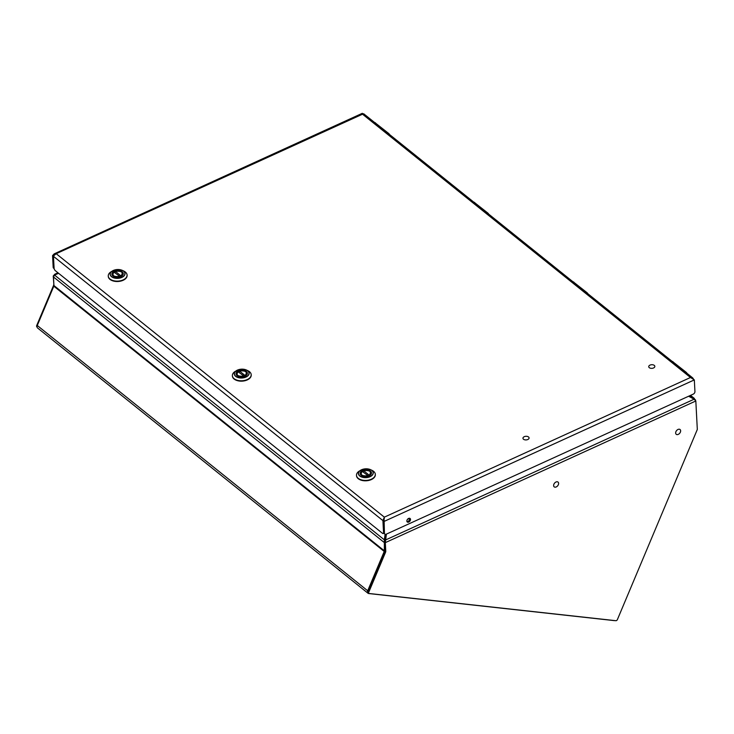 <?xml version="1.0" encoding="UTF-8"?>
<svg xmlns="http://www.w3.org/2000/svg" width="734" height="734" viewBox="0 0 734 734"><rect width="100%" height="100%" fill="white"/><g stroke="black" fill="none" stroke-linecap="round" stroke-linejoin="round"><path stroke-width="1.1" d="M689.52 395.828L694.355 398.434L693.96 399.103M695.612 400.7L695.208 400.223M695.575 400.058L690.611 395.332M58.601 273.305L54.518 275.048L53.481 276.966L53.931 285.535A1.431 0.963 128.8 0 1 53.802 286.187L384.231 551.463A1.431 0.963 128.8 0 0 384.35 550.812L384.937 550.546L384.488 541.967L385.956 534.279L385.148 540.389L384.35 539.848L385.093 534.26M53.481 276.966L383.9 542.233L385.322 542.637L386.405 534.104M54.518 275.048L384.35 539.848L384.35 550.812L53.931 285.535M385.056 540.71L385.634 539.94L694.135 399.204L695.823 400.984L697.3 429.161A1.431 0.963 128.8 0 1 697.172 429.812L617.413 619.551A1.431 0.963 128.8 0 1 615.835 620.698L369.294 593.512A1.431 0.963 128.8 0 1 368.927 593.366A1.431 0.963 128.8 0 1 368.789 592.136L385.653 552.014L384.818 551.353A1.431 0.963 128.8 0 0 384.946 550.702L384.937 550.546M53.802 286.187L37.278 325.501L367.697 590.778A2.872 1.927 128.8 0 0 367.991 593.246A2.872 1.927 128.8 0 0 368.725 593.54L614.22 620.606A2.872 1.927 128.8 0 0 614.789 620.588M384.231 551.463L367.697 590.778M367.991 593.246L37.562 327.97A2.872 1.927 -51.2 0 1 37.278 325.501M368.468 592.843A1.431 0.963 -51.2 0 1 368.101 592.696A1.431 0.963 -51.2 0 1 367.954 591.466L384.818 551.353M695.823 400.984L385.322 542.637L385.772 551.372A1.431 0.963 -51.2 0 1 385.653 552.014M688.62 396.241L694.135 399.204M54.986 274.846L54.674 274.305L57.977 272.8L54.738 274.277L53.233 276.03L53.637 276.351M54.738 274.277L58.05 272.855M53.233 276.03L53.894 284.92M37.03 326.859A1.431 0.963 -51.2 0 1 36.847 326.758A1.431 0.963 -51.2 0 1 36.7 325.52L53.564 285.407A1.431 0.963 128.8 0 0 53.692 284.755M406.856 521.076A2.248 1.505 128.8 0 0 407.278 521.993A2.248 1.505 128.8 0 0 409.361 521.691A2.248 1.505 128.8 0 0 410.517 519.406A2.248 1.505 128.8 0 0 410.095 518.488A2.248 1.505 128.8 0 0 408.021 518.791A2.248 1.505 128.8 0 0 406.856 521.076M406.957 521.553A2.248 1.505 128.8 0 0 408.82 520.755A2.248 1.505 128.8 0 0 409.691 518.745A2.248 1.505 128.8 0 0 409.59 518.268M384.845 534.113L384.01 533.444A2.156 1.44 -51.2 0 1 383.607 532.572L384.442 533.233A2.156 1.44 128.8 0 0 384.845 534.113A2.156 1.44 128.8 0 0 386.286 534.168L693.281 394.112A2.156 1.44 128.8 0 0 694.942 391.589L694.327 379.9L383.827 521.544L382.992 520.883L384.405 518.305M384.442 533.233L384.075 518.984M383.607 532.572L382.992 520.883M383.836 533.26L383.258 533.526A2.156 0.963 -114.5 0 1 382.451 533.297L55.344 270.69A2.156 0.963 -114.5 0 1 54.114 268.58L53.463 256.331L383.102 520.745M383.258 533.526A2.156 0.963 -114.5 0 0 383.57 533.086L383.698 533.022M383.57 533.086L382.928 520.828A2.679 1.798 128.8 0 1 382.937 520.489L383.368 520.36M53.463 256.194L54.013 267.956A2.156 1.44 128.8 0 0 54.105 268.396M53.463 256.331A2.679 1.798 128.8 0 1 53.472 255.992L56.188 253.698L384.341 517.158L690.483 377.496L362.33 114.045L363.073 113.954L56.188 253.698L54.178 253.872L52.564 255.606L53.463 256.239M52.564 255.606L53.178 267.295A2.156 1.44 -51.2 0 0 53.591 268.167L54.114 268.598M362.33 114.045L363.926 114.366M694.327 379.9L690.483 377.496L692.694 377.9L693.382 378.863A2.679 1.798 -51.2 0 1 693.419 379.056M384.341 517.158L382.937 520.489M649.287 367.67A3.064 1.817 177 0 1 648.728 366.697A3.064 1.817 177 0 1 650.81 364.844A3.064 1.817 177 0 1 654.278 365.394A3.064 1.817 -3 0 1 654.838 366.376A3.064 1.817 -3 0 1 652.755 368.229A3.064 1.817 -3 0 1 649.287 367.67M675.922 431.665A3.064 2.055 -51.2 0 1 680.069 429.528A3.064 2.055 -51.2 0 1 680.372 432.161A3.064 2.055 128.8 0 1 676.234 434.299A3.064 2.055 128.8 0 1 675.922 431.665M236.109 373.166A5.679 3.367 -3 0 0 236.027 373.835A5.679 3.367 -3 0 0 241.312 376.918A5.679 3.367 -3 0 0 247.294 373.918A5.679 3.367 -3 0 0 247.376 373.248A5.679 3.367 -3 0 0 242.092 370.165A5.679 3.367 -3 0 0 236.109 373.166M240.211 380.753A9.423 5.588 -3 0 0 251.202 374.689A9.423 5.588 -3 0 0 247.927 370.734L246.551 370.074A7.432 4.413 177 0 1 248.431 375.23A7.432 4.413 177 0 1 240.458 377.982A7.432 4.413 177 0 1 234.614 375.138A7.432 4.413 177 0 1 236.513 370.597L236.513 370.597A7.432 4.413 177 0 1 242.945 369.184A7.432 4.413 177 0 1 246.551 370.074L242.936 369.184L235.21 371.395A9.423 5.588 -3 0 0 232.375 375.67A9.423 5.588 -3 0 0 240.211 380.753M121.018 275.92L115.311 271.341C121.725 270.809 123.624 272.332 121.018 275.92L121.339 276.59M123.028 274.663L122.083 272.277M120.183 277.113L119.853 276.452C113.44 276.984 111.54 275.461 114.155 271.874L112.201 273.901L112.247 275.232M119.853 276.452L113.871 272.048M115.027 271.516L115.091 272.626M111.99 273.525A5.679 3.367 -3 0 0 111.907 274.195A5.679 3.367 -3 0 0 117.192 277.278A5.679 3.367 -3 0 0 123.174 274.268A5.679 3.367 -3 0 0 123.257 273.599A5.679 3.367 -3 0 0 117.972 270.516A5.679 3.367 -3 0 0 111.99 273.525M116.1 281.104A9.423 5.588 -3 0 0 127.083 275.039A9.423 5.588 -3 0 0 123.817 271.085L122.431 270.424A7.432 4.413 177 0 1 124.312 275.589A7.432 4.413 177 0 1 116.348 278.333A7.432 4.413 177 0 1 110.495 275.498A7.432 4.413 177 0 1 112.394 270.956L112.394 270.956A7.432 4.413 177 0 1 118.825 269.543A7.312 4.34 177 0 1 124.789 274.378A7.312 4.34 177 0 1 116.367 278.223A7.312 4.34 177 0 1 110.375 273.415A7.312 4.34 177 0 1 118.807 269.571A7.432 4.413 177 0 1 122.431 270.424L118.825 269.543L111.091 271.754A9.423 5.588 -3 0 0 108.256 276.03A9.423 5.588 -3 0 0 116.1 281.104M245.128 375.569L239.431 370.991C245.844 370.459 247.743 371.982 245.128 375.569L245.459 376.23M247.147 374.312L246.202 371.918M244.303 376.762L243.972 376.092C237.559 376.625 235.66 375.102 238.275 371.514L236.32 373.551L236.366 374.872M243.972 376.092L237.99 371.688M239.146 371.165L239.201 372.266M360.22 472.815A5.679 3.367 -3 0 0 360.146 473.485A5.679 3.367 -3 0 0 365.431 476.568A5.679 3.367 -3 0 0 371.413 473.558A5.679 3.367 -3 0 0 371.487 472.889A5.679 3.367 -3 0 0 366.202 469.806A5.679 3.367 -3 0 0 360.22 472.815M364.33 480.394A9.423 5.588 -3 0 0 375.313 474.329A9.423 5.588 -3 0 0 372.046 470.375L370.67 469.714A7.432 4.413 177 0 1 372.542 474.88A7.432 4.413 177 0 1 364.578 477.623A7.432 4.413 177 0 1 358.733 474.788A7.432 4.413 177 0 1 360.633 470.246L360.633 470.246A7.432 4.413 177 0 1 367.064 468.833A7.312 4.34 177 0 1 373.028 473.669A7.312 4.34 177 0 1 364.596 477.513A7.312 4.34 177 0 1 358.614 472.705A7.312 4.34 177 0 1 367.037 468.861A7.432 4.413 177 0 1 370.67 469.714L367.055 468.833L359.33 471.044A9.423 5.588 -3 0 0 356.495 475.32A9.423 5.588 -3 0 0 364.33 480.394M369.248 475.21L363.55 470.632C369.964 470.099 371.863 471.623 369.248 475.21L369.578 475.88M371.266 473.953L370.321 471.558M368.413 476.403L368.092 475.742C361.678 476.274 359.779 474.742 362.385 471.164L360.44 473.191L360.486 474.522M368.092 475.742L362.11 471.338M363.266 470.806L363.321 471.916M553.895 484.229A3.064 2.055 -51.2 0 1 558.033 482.082A3.064 2.055 -51.2 0 1 558.345 484.715A3.064 2.055 128.8 0 1 554.207 486.862A3.064 2.055 128.8 0 1 553.895 484.229M523.525 439.244A3.064 1.817 177 0 1 522.966 438.262A3.064 1.817 177 0 1 525.049 436.418A3.064 1.817 177 0 1 528.517 436.969A3.064 1.817 -3 0 1 529.076 437.941A3.064 1.817 -3 0 1 526.994 439.794A3.064 1.817 -3 0 1 523.525 439.244M588.2 294.004L587.732 293.628M587.108 292.756L573.208 281.81L586.796 292.875M489.027 214.392L488.569 214.016M487.936 213.144L474.045 202.199L487.633 213.264M687.363 373.615L686.896 373.248M686.272 372.367L672.372 361.422L685.96 372.487M389.864 134.781L389.405 134.405M388.772 133.533L374.872 122.587L388.46 133.652M690.538 395.369L694.355 398.434M367.954 591.466L368.789 592.136M385.772 551.372L384.946 550.702M409.618 518.36L407.489 519.333M54.013 267.956L53.178 267.295M242.917 369.22A7.312 4.34 177 0 1 248.909 374.019A7.312 4.34 177 0 1 240.477 377.863A7.312 4.34 177 0 1 234.495 373.065A7.312 4.34 177 0 1 242.917 369.22M251.202 374.863A9.423 5.588 177 0 1 251.221 375.046A9.423 5.588 177 0 1 240.238 381.111A9.423 5.588 177 0 1 232.394 376.037A9.423 5.588 177 0 1 232.394 375.854M248.358 379.34A9.349 5.551 177 0 1 240.247 381.129A9.349 5.551 177 0 1 235.687 380.001M127.083 275.222A9.423 5.588 177 0 1 127.101 275.406A9.423 5.588 177 0 1 116.119 281.471A9.423 5.588 177 0 1 108.274 276.388A9.423 5.588 177 0 1 108.274 276.204M124.239 279.691A9.349 5.551 177 0 1 116.128 281.48A9.349 5.551 177 0 1 111.568 280.36M375.322 474.513A9.423 5.588 177 0 1 375.331 474.687A9.423 5.588 177 0 1 364.348 480.761A9.423 5.588 177 0 1 356.513 475.678A9.423 5.588 177 0 1 356.504 475.494M372.477 478.981A9.349 5.551 177 0 1 364.367 480.77M375.313 474.329L375.331 474.687C374.679 478.669 371.019 480.706 364.358 480.788A9.349 5.551 177 0 1 359.807 479.651M587.283 293.27L588.273 294.068M587.585 293.224L573.364 282.095M573.832 282.104L572.887 281.709M488.119 213.658L489.11 214.456M488.422 213.612L474.201 202.483M474.669 202.492L473.724 202.098M686.446 372.881L687.437 373.679M686.749 372.835L672.528 361.706M672.995 361.715L672.05 361.321M388.956 134.047L389.947 134.845M389.259 134.001L375.037 122.872M375.505 122.881L374.56 122.486M368.101 592.696L368.927 593.366M363.312 114.146L362.835 113.715M692.694 377.9L363.688 113.761M362.33 113.302L54.178 253.872M251.202 374.689L251.221 375.046C250.56 379.028 246.899 381.056 240.238 381.139C235.495 380.625 232.88 378.918 232.394 376.037L232.375 375.67M115.137 271.296C118.706 269.717 123.495 272.846 122.404 272.562M113.954 271.828L112.201 273.901M127.083 275.039L127.101 275.406C126.441 279.379 122.78 281.416 116.128 281.498C111.375 280.975 108.76 279.278 108.274 276.388L108.256 276.03M239.247 370.936C242.826 369.367 247.615 372.487 246.523 372.202M238.064 371.477L236.32 373.551M364.358 480.788C359.614 480.265 356.999 478.568 356.513 475.678L356.495 475.32M363.367 470.586C366.945 469.008 371.725 472.136 370.642 471.852M362.183 471.118L360.44 473.191"/></g></svg>
